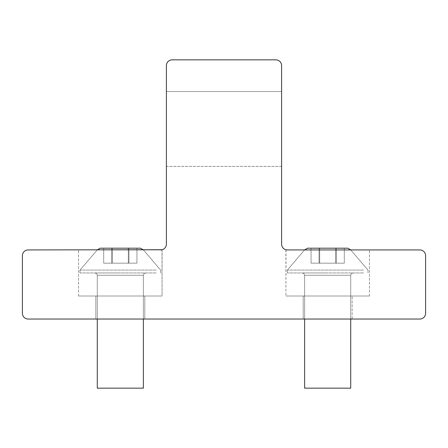 <?xml version="1.0" encoding="UTF-8"?>
<svg xmlns="http://www.w3.org/2000/svg" width="448" height="448" viewBox="0 0 448 448"><rect width="100%" height="100%" fill="white"/><g stroke="black" fill="none" stroke-linecap="round" stroke-linejoin="round"><path stroke-width="0.34" stroke-dasharray="2.24 1.68" d="M328.188 388.158L304.64 388.158L328.188 388.158M307.518 248.192L347.838 248.192M344.305 248.192L311.058 248.192L344.305 248.192L344.305 263.166L311.058 263.166L344.305 263.166L311.058 263.166L344.305 263.166L311.058 263.166L344.305 263.166L311.058 263.166L344.305 263.166L311.058 263.166L344.305 263.166L311.058 263.166L344.305 263.166L344.305 248.192L335.675 248.192L335.675 263.166L335.675 248.192L319.049 248.192L319.049 263.166L319.049 248.192L311.058 248.192L311.058 263.166L311.058 248.192L319.687 248.192L319.687 263.166L319.687 248.192L336.308 248.192L336.308 263.166L336.308 248.192L344.305 248.192L311.058 248.192L344.305 248.192L344.305 263.166L344.305 248.192L335.675 248.192L335.675 263.166L335.675 248.192L319.049 248.192L319.049 263.166L319.049 248.192L311.058 248.192L311.058 263.166L311.058 248.192L319.687 248.192L319.687 263.166L319.687 248.192L336.308 248.192L336.308 263.166L336.308 248.192L344.305 248.192L311.058 248.192L344.305 248.192L344.305 263.166L344.305 248.192L335.675 248.192L335.675 263.166L335.675 248.192L319.049 248.192L319.049 263.166L319.049 248.192L311.058 248.192L311.058 263.166L311.058 248.192L319.687 248.192L319.687 263.166L319.687 248.192L336.308 248.192L336.308 263.166L336.308 248.192L344.305 248.192M363.485 270.082L287.358 270.082L363.485 270.082M363.485 272.961L287.358 272.961L363.485 272.961M328.238 272.961L302.338 272.961L328.238 272.961M120.831 388.158L97.278 388.158L120.831 388.158M100.162 248.192L140.482 248.192M136.942 248.192L103.695 248.192L136.942 248.192L136.942 263.166L103.695 263.166L136.942 263.166L103.695 263.166L136.942 263.166L103.695 263.166L136.942 263.166L103.695 263.166L136.942 263.166L103.695 263.166L136.942 263.166L103.695 263.166L136.942 263.166L136.942 248.192L128.313 248.192L128.313 263.166L128.313 248.192L111.692 248.192L111.692 263.166L111.692 248.192L103.695 248.192L103.695 263.166L103.695 248.192L112.325 248.192L112.325 263.166L112.325 248.192L128.951 248.192L128.951 263.166L128.951 248.192L136.942 248.192L103.695 248.192L136.942 248.192L136.942 263.166L136.942 248.192L128.313 248.192L128.313 263.166L128.313 248.192L111.692 248.192L111.692 263.166L111.692 248.192L103.695 248.192L103.695 263.166L103.695 248.192L112.325 248.192L112.325 263.166L112.325 248.192L128.951 248.192L128.951 263.166L128.951 248.192L136.942 248.192L103.695 248.192L136.942 248.192L136.942 263.166L136.942 248.192L128.313 248.192L128.313 263.166L128.313 248.192L111.692 248.192L111.692 263.166L111.692 248.192L103.695 248.192L103.695 263.166L103.695 248.192L112.325 248.192L112.325 263.166L112.325 248.192L128.951 248.192L128.951 263.166L128.951 248.192L136.942 248.192M156.122 270.082L80.002 270.082L156.122 270.082M156.122 272.961L80.002 272.961L156.122 272.961M120.882 272.961L94.976 272.961L120.882 272.961M304.64 319.038L304.64 275.262L303.979 273.65L302.338 272.961L303.979 273.65L304.64 275.262L304.64 388.158L304.64 275.262L303.979 273.65L302.338 272.961L303.979 273.65L304.64 275.262L304.64 388.158L304.64 275.262L303.979 273.65L302.338 272.961L303.979 273.65L304.64 275.262L304.64 388.158L350.722 388.158L350.722 275.262L304.64 275.262L350.722 275.262L304.64 275.262L350.722 275.262L304.64 275.262L350.722 275.262L304.64 275.262L350.722 275.262L304.64 275.262L350.722 275.262L304.64 275.262L350.722 275.262L351.383 273.65L353.024 272.961L351.383 273.65L350.722 275.262L350.722 388.158L350.722 275.262L351.383 273.65L353.024 272.961L351.383 273.65L350.722 275.262L350.722 388.158L350.722 275.262L351.383 273.65L353.024 272.961L351.383 273.65L350.722 275.262L350.722 319.038M97.278 319.038L97.278 275.262L96.617 273.65L94.976 272.961L96.617 273.65L97.278 275.262L97.278 388.158L97.278 275.262L96.617 273.65L94.976 272.961L96.617 273.65L97.278 275.262L97.278 388.158L97.278 275.262L96.617 273.65L94.976 272.961L96.617 273.65L97.278 275.262L97.278 388.158L143.36 388.158L143.36 275.262L97.278 275.262L143.36 275.262L97.278 275.262L143.36 275.262L97.278 275.262L143.36 275.262L97.278 275.262L143.36 275.262L97.278 275.262L143.36 275.262L97.278 275.262L143.36 275.262L144.021 273.65L145.662 272.961L144.021 273.65L143.36 275.262L143.36 388.158L143.36 275.262L144.021 273.65L145.662 272.961L144.021 273.65L143.36 275.262L143.36 388.158L143.36 275.262L144.021 273.65L145.662 272.961L144.021 273.65L143.36 275.262L143.36 319.038M166.398 146.91L166.398 91.521L166.398 146.91M281.602 146.91L281.602 91.521L281.602 146.91M166.398 244.16L166.398 65.598A5.762 5.762 0 0 1 172.161 59.842L275.839 59.842A5.762 5.762 0 0 1 281.602 65.598A5.762 5.762 0 0 0 275.839 59.842A5.762 5.762 0 0 1 281.602 65.598L281.602 244.16L281.602 65.598A5.762 5.762 0 0 0 275.839 59.842A5.762 5.762 0 0 1 281.602 65.598L281.602 244.16A5.762 5.762 0 0 0 287.358 249.922L327.678 249.922L287.358 249.922A5.762 5.762 0 0 1 281.602 244.16A5.762 5.762 0 0 0 287.358 249.922L419.838 249.922A5.762 5.762 0 0 1 425.6 255.679L425.6 313.281A5.762 5.762 0 0 1 419.838 319.038L28.162 319.038A5.762 5.762 0 0 1 22.4 313.281L22.4 255.679A5.762 5.762 0 0 1 28.162 249.922L160.642 249.922A5.762 5.762 0 0 0 166.398 244.16L166.398 65.598A5.762 5.762 0 0 1 172.161 59.842L275.839 59.842L172.161 59.842A5.762 5.762 0 0 0 166.398 65.598A5.762 5.762 0 0 1 172.161 59.842A5.762 5.762 0 0 0 166.398 65.598L166.398 244.16A5.762 5.762 0 0 1 160.642 249.922L28.162 249.922L160.642 249.922A5.762 5.762 0 0 0 166.398 244.16M161.958 249.766L162.081 295.999L78.562 295.999L162.081 295.999L78.562 295.999L162.081 295.999L78.562 295.999L162.081 295.999L78.562 295.999L162.081 295.999L78.562 295.999L162.081 295.999L78.562 295.999L162.081 295.999L162.081 249.738M352.162 319.038L303.201 319.038L352.162 319.038L303.201 319.038L352.162 319.038L303.201 319.038L352.162 319.038L303.201 319.038L352.162 319.038L303.201 319.038L352.162 319.038L303.201 319.038L303.201 295.999L327.678 295.999L285.919 295.999L369.438 295.999L285.919 295.999L369.438 295.999L285.919 295.999L369.438 295.999L303.201 295.999L352.162 295.999L303.201 295.999L303.201 319.038L303.201 295.999L303.201 319.038L303.201 295.999L303.201 319.038L352.162 319.038L327.678 319.038L352.162 319.038L352.162 295.999L352.162 319.038M144.799 319.038L95.838 319.038L144.799 319.038L95.838 319.038L144.799 319.038L95.838 319.038L144.799 319.038L95.838 319.038L144.799 319.038L95.838 319.038L144.799 319.038L95.838 319.038L95.838 295.999L95.838 319.038L95.838 295.999L95.838 319.038L95.838 295.999L95.838 319.038L144.799 319.038L120.322 319.038L144.799 319.038L144.799 295.999L144.799 319.038M286.042 249.766L285.919 295.999L285.919 249.738M425.6 313.281A5.762 5.762 0 0 1 419.838 319.038L28.162 319.038A5.762 5.762 0 0 1 22.4 313.281L22.4 255.679A5.762 5.762 0 0 1 28.162 249.922A5.762 5.762 0 0 0 22.4 255.679A5.762 5.762 0 0 1 28.162 249.922A5.762 5.762 0 0 0 22.4 255.679L22.4 313.281A5.762 5.762 0 0 0 28.162 319.038A5.762 5.762 0 0 1 22.4 313.281A5.762 5.762 0 0 0 28.162 319.038L419.838 319.038A5.762 5.762 0 0 0 425.6 313.281A5.762 5.762 0 0 1 419.838 319.038A5.762 5.762 0 0 0 425.6 313.281L425.6 255.679A5.762 5.762 0 0 0 419.838 249.922L287.358 249.922L419.838 249.922A5.762 5.762 0 0 1 425.6 255.679A5.762 5.762 0 0 0 419.838 249.922L287.358 249.922L419.838 249.922A5.762 5.762 0 0 1 425.6 255.679L425.6 313.281M166.398 166.398L166.398 91.521L166.398 166.398L281.602 166.398L281.602 91.521L166.398 91.521L281.602 91.521L166.398 91.521L281.602 91.521L166.398 91.521L281.602 91.521L281.602 166.398L166.398 166.398M120.322 249.922L78.562 249.922L120.322 249.922M327.678 249.922L369.438 249.922L327.678 249.922M304.601 249.922L287.358 270.082L287.358 272.961L287.358 270.082L287.358 272.961L287.358 270.082L287.358 272.961L287.358 270.082L304.601 249.922M350.762 249.922L367.998 270.082L367.998 272.961L367.998 270.082L367.998 272.961L367.998 270.082L367.998 272.961L367.998 270.082L350.762 249.922M97.238 249.922L80.002 270.082L80.002 272.961L80.002 270.082L80.002 272.961L80.002 270.082L80.002 272.961L80.002 270.082L97.238 249.922M143.399 249.922L160.642 270.082L160.642 272.961L160.642 270.082L160.642 272.961L160.642 270.082L160.642 272.961L160.642 270.082L143.399 249.922M369.438 295.999L369.438 249.922L369.438 295.999M78.562 295.999L78.562 249.922L78.562 295.999"/><path stroke-width="0.67" d="M350.722 319.038L350.722 388.158L304.64 388.158L304.64 319.038M347.838 248.192L350.762 249.922L347.838 248.192L350.762 249.922L347.838 248.192L350.762 249.922L347.838 248.192L307.518 248.192L304.601 249.922L307.518 248.192M143.36 319.038L143.36 388.158L97.278 388.158L97.278 319.038M140.482 248.192L143.399 249.922L140.482 248.192L143.399 249.922L140.482 248.192L143.399 249.922L140.482 248.192L100.162 248.192L97.238 249.922L100.162 248.192M162.081 249.738L28.162 249.922A5.762 5.762 0 0 0 22.4 255.679L22.4 313.281A5.762 5.762 0 0 0 28.162 319.038L419.838 319.038A5.762 5.762 0 0 0 425.6 313.281L425.6 255.679A5.762 5.762 0 0 0 419.838 249.922L287.358 249.922A5.762 5.762 0 0 1 281.602 244.16L281.602 65.598A5.762 5.762 0 0 0 275.839 59.842L172.161 59.842A5.762 5.762 0 0 0 166.398 65.598L166.398 244.16A5.762 5.762 0 0 1 160.642 249.922L162.081 249.738L160.642 249.922A5.762 5.762 0 0 0 166.398 244.16L166.398 166.398L166.398 244.16A5.762 5.762 0 0 1 160.642 249.922L161.958 249.766M281.602 244.16L281.602 166.398L281.602 244.16A5.762 5.762 0 0 0 287.358 249.922L286.042 249.766L287.358 249.922A5.762 5.762 0 0 1 281.602 244.16M303.201 319.038L144.799 319.038L303.201 319.038"/></g></svg>
